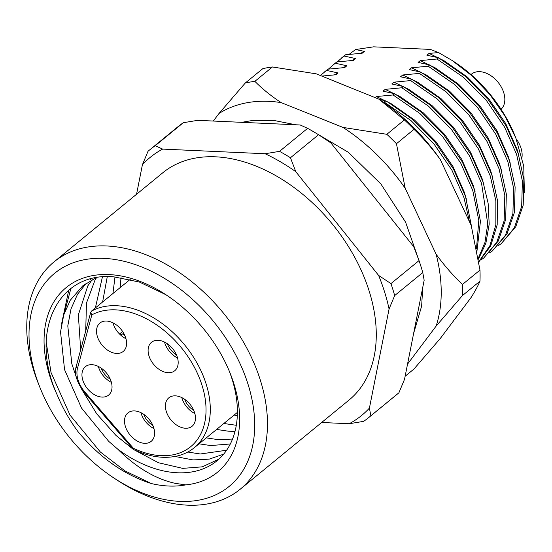<?xml version="1.0" encoding="UTF-8"?>
<svg xmlns="http://www.w3.org/2000/svg" width="552" height="552" viewBox="0 0 552 552"><rect width="100%" height="100%" fill="white"/><g stroke="black" fill="none" stroke-linecap="round" stroke-linejoin="round"><path stroke-width="0.83" d="M179.69 501.382A137.738 92.46 -129.3 0 0 248.172 384.703A137.738 92.46 -129.3 0 0 104.004 258.384A137.738 92.46 -129.3 0 0 40.061 387.773A137.738 92.46 -129.3 0 0 114.105 478.135A137.738 92.46 -129.3 0 0 179.69 501.382M40.061 387.773L38.536 383.985A146.922 98.622 50.7 0 1 53.992 261.924A146.922 98.622 50.7 0 1 106.75 245.971A146.922 98.622 50.7 0 1 245.557 345.793A146.922 98.622 50.7 0 1 240.237 489.21A146.922 98.622 50.7 0 1 187.48 505.163A146.922 98.622 50.7 0 1 117.521 480.371L114.105 478.135M53.992 261.924L162.792 172.769A146.922 98.622 50.7 0 1 215.549 156.816A146.922 98.622 50.7 0 1 354.363 256.639A146.922 98.622 50.7 0 1 349.036 400.055L240.237 489.21M165.379 294.451L139.373 282.031L113.636 276.814C57.022 271.639 28.911 332.877 57.235 394.997A119.377 80.13 50.7 0 1 109.055 274.585A119.377 80.13 50.7 0 1 165.897 294.733A119.377 80.13 50.7 0 1 230.067 373.042A119.377 80.13 50.7 0 1 185.748 484.891L175.06 483.317C155.202 478.832 136.096 467.447 117.742 449.149L108.682 441.324L81.517 408.059L64.556 369.667L60.541 331.869L63.77 314.806L70.256 300.267L82.634 285.943L96.124 277.794M117.742 449.149A110.193 73.968 -129.3 0 0 177.385 472.767A110.193 73.968 -129.3 0 0 216.957 460.803A110.193 73.968 -129.3 0 0 229.273 371.11M91.377 278.822L89.879 280.002M86.388 283.128L77.501 294.333L71.022 308.865L67.792 325.928L71.801 363.727L76.3 377.175M81.365 388.698L96.703 413.834L115.927 435.383L133.287 449.369C143.382 454.199 153.173 456.835 162.661 457.277C175.363 457.732 185.948 454.51 194.414 447.61A85.705 57.532 50.7 0 0 197.519 363.954A85.705 57.532 50.7 0 0 116.548 305.725A85.705 57.532 50.7 0 0 91.335 311.231L90.735 312.549L91.846 314.882L77.494 368.336A24.488 16.436 -129.3 0 0 84.863 392.003L133.398 448.307L133.232 449.321L84.297 392.562L84.863 392.003M133.329 449.383L158.424 462.735L182.746 468.372L202.287 466.84L218.882 459.14M96.469 277.732L95.054 279.954L86.457 303.096L85.726 330.972M187.79 452.026L200.293 453.992L226.624 450.232M223.643 454.172L209.215 459.133L193.048 459.933L175.012 456.463M80.689 349.726L78.343 314.875L87.802 285.888L92.163 279.664M107.274 276.697L102.617 301.978M206.303 437.874L217.847 439.613L232.537 439.068M230.329 443.974L210.595 445.554L199.051 443.815M95.372 307.919L102.41 276.966M121.026 277.559L120.17 287.599M223.85 423.494L236.311 425.295M235.042 431.34L228.142 431.174L216.598 429.428M112.918 293.54L115.009 276.904M237.312 415.704L234.151 415.049M321.802 76.072L335.892 74.761L338.086 72.961L326.487 70.401L328.005 69.166L344.662 67.572L346.856 65.771L335.264 63.211L336.775 61.976L353.439 60.382L355.633 58.581L344.034 56.021L337.182 61.927M344.034 56.021L345.552 54.786L362.216 53.192L364.403 51.391L355.612 49.528L349.057 54.406M341.578 57.932L345.552 54.786M335.264 63.211L328.405 69.117M332.801 65.122L336.775 61.976M326.487 70.401L320.429 75.52M324.024 72.312L328.005 69.166M355.633 58.581L351.859 60.506M346.856 65.771L343.082 67.696M338.086 72.961L334.305 74.886M466.399 199.237L464.322 192.255L453.033 166.649L435.949 141.691L414.566 120.067L391.251 103.762L376.429 96.552L375.25 97.518M475.168 192.048L473.092 185.065L461.81 159.459L444.726 134.502L423.343 112.877L400.021 96.572L385.199 89.362L383.005 91.163L394.604 93.716L421.279 112.139L444.063 135.233L462.259 161.874L474.278 189.205L480.44 221.311L476.983 250.836M483.945 184.858L481.868 177.875L470.587 152.269L453.502 127.312L432.112 105.687L408.797 89.383L393.976 82.172L391.782 83.973L403.374 86.526L430.056 104.949L452.84 128.043L471.035 154.684L483.048 182.015L488.134 203.295L489.196 224.167L485.884 243.225L478.411 259.219M492.715 177.668L490.645 170.685L479.357 145.079L462.272 120.122L440.889 98.497L417.567 82.193L402.753 74.982L400.559 76.783L412.151 79.336L438.826 97.759L461.61 120.853L479.812 147.494L491.825 174.825L497.449 200.286L497.193 224.767L490.721 245.902L478.825 261.91M501.492 170.478L499.415 163.495L488.134 137.89L471.049 112.932L449.666 91.308L426.344 75.003L411.523 67.792L409.329 69.593L420.928 72.146L447.603 90.569L470.387 113.664L488.582 140.305L500.595 167.635L506.343 194.18L505.653 219.551L498.242 241.086L483.614 258.122L496.724 242.328L504.135 220.786L504.825 195.422L499.084 168.877L487.071 141.547L468.869 114.906L446.085 91.811L419.41 73.388L402.753 74.982M510.269 163.288L508.192 156.306L496.91 130.7L479.826 105.742L458.436 84.118L435.121 67.813L420.3 60.603L418.106 62.404L429.697 64.957L456.373 83.38L479.164 106.474L497.359 133.115L509.372 160.446L515.119 186.99L514.423 212.361L507.012 233.896L492.391 250.932L505.501 235.138L512.911 213.596L513.601 188.232L507.861 161.688L495.841 134.357L477.646 107.716L454.862 84.622L428.186 66.199L411.523 67.792M519.039 156.099L516.969 149.116L505.68 123.51L488.596 98.553L467.213 76.928L443.891 60.623L429.077 53.413L426.882 55.214L438.474 57.767L465.15 76.19L487.933 99.284L506.136 125.925L518.149 153.256L523.889 179.8L523.199 205.172L515.789 226.706L501.161 243.742M524.4 192.731L523.738 166.159L515.775 137.807L504.638 115.485L489.872 94.551L472.063 75.886L452.191 60.513L438.536 52.571L430.318 49.404L373.614 46.837L355.612 49.528M452.191 60.506L454.213 61.831A113.25 76.024 50.7 0 1 515.092 136.13L515.34 136.737M364.403 51.391L360.628 53.316M438.474 57.767L436.956 59.009L420.3 60.603M498.339 245.619L501.168 243.736L514.271 227.948L521.681 206.407L522.378 181.042L516.631 154.498L504.618 127.167L486.422 100.526L463.639 77.432L436.956 59.009M429.697 64.957L428.186 66.199M489.562 252.809L492.391 250.932M420.928 72.146L419.41 73.388M480.785 259.999L483.621 258.122M412.151 79.336L410.64 80.578L393.976 82.172M478.798 261.717L489.941 245.619L495.848 224.761L495.862 200.845L490.307 176.067L478.294 148.736L460.099 122.095L437.315 99.001L410.64 80.578M403.374 86.526L401.863 87.768L385.199 89.362M478.26 258.288L484.96 242.452L487.754 223.884L481.537 183.257L469.524 155.926L451.322 129.285L428.538 106.191L401.863 87.768M394.604 93.716L393.086 94.958L376.429 96.552M476.521 248.386L478.798 220.393L472.76 190.447L460.747 163.116L442.545 136.475L419.761 113.381L393.086 94.958M379.127 99.332L385.827 100.906L387.656 101.927L412.503 119.329L435.286 142.423L453.489 169.064L465.502 196.395L471.56 226.72M385.827 100.906L383.447 102.244M469.455 221.725L463.984 197.637L451.971 170.306L433.775 143.665L410.992 120.571L384.316 102.148M136.551 194.276L142.409 164.737A166.814 111.98 -129.3 0 1 162.633 149.095L265.105 153.739A166.814 111.98 -129.3 0 1 295.789 171.686L378.61 275.42A166.814 111.98 -129.3 0 1 389.07 309.003L369.419 408.094A166.814 111.98 -129.3 0 1 349.195 423.736L321.664 422.487M369.033 417.305A172.942 116.086 50.7 0 0 370.834 415.787L398.91 392.776A172.942 116.086 -129.3 0 1 397.116 394.294L369.033 417.305A172.942 116.086 50.7 0 1 363.637 421.355L349.195 423.736M422.756 272.55L394.673 295.561A172.942 116.086 50.7 0 0 390.954 283.604L419.03 260.599A172.942 116.086 -129.3 0 1 422.756 272.55L424.164 280.243L404.519 379.334L398.91 392.776M318.545 134.736L290.462 157.748A172.942 116.086 50.7 0 0 279.54 151.358L307.616 128.347A172.942 116.086 -129.3 0 1 318.545 134.736L330.883 142.927L413.703 246.654A166.814 111.98 50.7 0 1 414.29 248.096A166.814 111.98 50.7 0 1 414.338 248.221M183.292 122.716L155.215 145.721A172.942 116.086 50.7 0 0 149.813 149.771L177.889 126.767A172.942 116.086 -129.3 0 1 183.292 122.716L197.726 120.336L300.198 124.98L307.616 128.347M142.409 164.737L148.012 151.289A172.942 116.086 50.7 0 1 149.813 149.771M323.237 137.758L324.617 138.662A166.814 111.98 50.7 0 1 330.883 142.927M370.834 415.787L369.419 408.094M389.07 309.003L394.673 295.561M390.954 283.604L378.61 275.42M295.789 171.686L290.462 157.748M279.54 151.358L265.105 153.739M162.633 149.095L155.215 145.721M413.703 246.654L419.03 260.599M57.235 394.997C62.438 407.693 69.366 419.913 78.011 431.65C99.581 457.532 124.055 474.837 151.427 483.58C163.62 486.429 175.06 486.871 185.748 484.891M151.427 483.58L125.042 470.946L100.326 451.978L70.021 415.118L51.053 372.559L46.209 342.302M64.322 313.115L70.877 288.523M61.527 324.141L68.738 290.214M438.536 52.571L429.077 53.413M102.037 397.081A18.368 12.33 -129.3 0 0 108.634 395.087A18.368 12.33 -129.3 0 0 109.296 377.161A18.368 12.33 -129.3 0 0 91.949 364.686A18.368 12.33 -129.3 0 0 85.353 366.68A18.368 12.33 -129.3 0 0 84.684 384.606A18.368 12.33 -129.3 0 0 102.037 397.081M116.61 353.446A18.368 12.33 -129.3 0 0 123.206 351.452A18.368 12.33 -129.3 0 0 123.869 333.518A18.368 12.33 -129.3 0 0 106.522 321.043A18.368 12.33 -129.3 0 0 99.926 323.037A18.368 12.33 -129.3 0 0 99.263 340.963A18.368 12.33 -129.3 0 0 116.61 353.446M168.188 372.703A18.368 12.33 -129.3 0 0 174.777 370.709A18.368 12.33 -129.3 0 0 175.446 352.783A18.368 12.33 -129.3 0 0 158.093 340.301A18.368 12.33 -129.3 0 0 151.496 342.295A18.368 12.33 -129.3 0 0 150.834 360.221A18.368 12.33 -129.3 0 0 168.188 372.703M185.486 428.248A18.368 12.33 -129.3 0 0 192.082 426.254A18.368 12.33 -129.3 0 0 192.745 408.328A18.368 12.33 -129.3 0 0 175.391 395.846A18.368 12.33 -129.3 0 0 168.802 397.84A18.368 12.33 -129.3 0 0 168.132 415.766A18.368 12.33 -129.3 0 0 185.486 428.248M144.603 443.318A18.368 12.33 -129.3 0 0 151.2 441.324A18.368 12.33 -129.3 0 0 151.862 423.391A18.368 12.33 -129.3 0 0 134.515 410.916A18.368 12.33 -129.3 0 0 127.919 412.91A18.368 12.33 -129.3 0 0 127.25 430.836A18.368 12.33 -129.3 0 0 144.603 443.318M130.231 279.353L91.335 311.231M140.932 412.682A18.368 12.33 -129.3 0 0 153.98 428.607M181.815 397.612A18.368 12.33 -129.3 0 0 194.863 413.538M164.51 342.067A18.368 12.33 -129.3 0 0 177.558 357.993M112.939 322.81A18.368 12.33 -129.3 0 0 125.987 338.735M98.366 366.452A18.368 12.33 -129.3 0 0 111.414 382.377M101.216 368.136A15.304 10.274 -129.3 0 0 110.317 379.245M119.536 334.015L122.627 331.483M120.343 334.802L122.578 333.974A15.304 10.274 -129.3 0 0 124.897 335.602M123.641 333.104L122.578 333.974M470.98 74.575L471.484 74.161A22.956 15.408 50.7 0 1 497.317 81.392A22.956 15.408 50.7 0 1 501.554 108.772L501.016 109.206M167.366 343.758A15.304 10.274 -129.3 0 0 176.467 354.867M407.528 364.134L436.135 326.08A157.637 105.818 -129.3 0 0 436.135 254.286L405.196 188.28A157.637 105.818 -129.3 0 0 343.02 127.429L281.134 102.596A157.637 105.818 -129.3 0 0 247.496 102.644A157.637 105.818 -129.3 0 0 218.951 113.546L213.32 121.04M245.247 83.041A172.942 116.086 50.7 0 1 250.001 82.075A172.942 116.086 50.7 0 1 254.865 81.351L272.419 66.971A172.942 116.086 -129.3 0 0 267.554 67.696A172.942 116.086 -129.3 0 0 262.793 68.662L245.247 83.041L218.951 113.546M479.978 270.094A172.942 116.086 -129.3 0 1 479.978 281.196L462.431 295.575A172.942 116.086 50.7 0 0 462.431 284.473L479.978 270.094L471.236 225.526L440.296 159.514A157.637 105.818 50.7 0 0 378.92 99.194L404.381 119.922A172.942 116.086 -129.3 0 1 414 129.334L396.453 143.713A172.942 116.086 50.7 0 0 386.835 134.302L404.381 119.922M405.127 376.257L413.986 368.998L440.282 338.493L471.229 297.321C475.189 290.973 478.101 285.605 479.978 281.196M378.824 99.132L316.227 73.837L272.419 66.971M414 129.334C423.418 138.317 432.181 148.378 440.296 159.514M462.431 284.473C453.019 275.489 444.25 265.429 436.135 254.286M436.135 326.08L462.431 295.575M405.196 188.28L396.453 143.713M386.835 134.302L343.02 127.429M281.134 102.596C271.149 96.02 262.393 88.941 254.865 81.351M143.782 414.373A15.304 10.274 -129.3 0 0 152.883 425.482M516.217 138.925A22.956 15.408 50.7 0 1 521.992 157.313M184.665 399.303A15.304 10.274 -129.3 0 0 193.766 410.412M133.398 448.307A82.641 55.476 -129.3 0 0 161.046 455.655A82.641 55.476 -129.3 0 0 202.129 385.648A82.641 55.476 -129.3 0 0 115.637 309.858A82.641 55.476 -129.3 0 0 91.846 314.882M84.297 392.562C76.728 382.357 74.058 373.538 76.293 366.107A3.064 2.042 15 0 0 77.494 368.336M237.394 412.392L194.414 447.61M76.293 366.107L90.797 312.066M241.817 122.33L252.243 120.502L273.64 120.398L295.755 124.78M311.087 130.279L348.34 152.297L380.908 183.995L405.582 222.152L419.844 263.007M422.701 287.64L421.638 306.112L413.648 333.291"/></g></svg>
